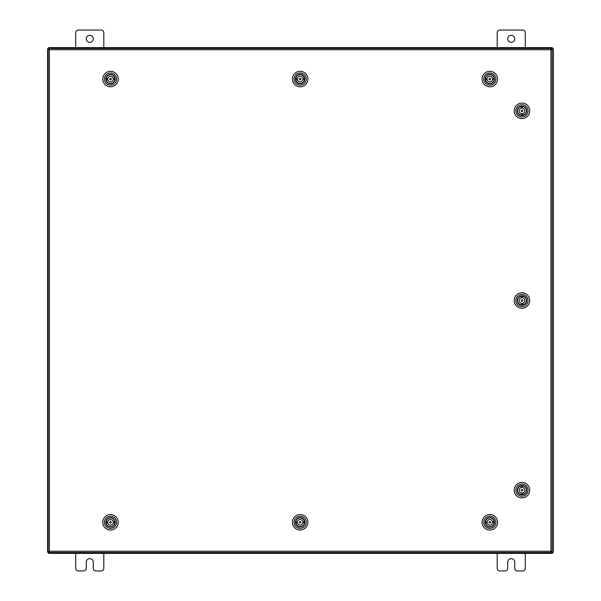 <?xml version="1.0" encoding="UTF-8"?>
<svg xmlns="http://www.w3.org/2000/svg" width="601" height="601" viewBox="0 0 601 601"><rect width="100%" height="100%" fill="white"/><g stroke="black" fill="none" stroke-linecap="round" stroke-linejoin="round"><path stroke-width="0.9" d="M507.725 38.832A3.516 3.516 0 0 0 511.241 42.34A3.516 3.516 0 0 0 514.749 38.832A3.516 3.516 0 0 0 511.241 35.316A3.516 3.516 0 0 0 507.725 38.832M525.289 47.614L525.289 32.717A2.667 2.667 0 0 0 522.622 30.05L499.859 30.05A2.667 2.667 0 0 0 497.192 32.717L497.192 47.614M497.192 553.386L497.192 568.283A2.667 2.667 0 0 0 499.859 570.95L505.058 570.95A2.667 2.667 0 0 0 507.725 568.283L507.725 562.168A3.516 3.516 0 0 1 511.241 558.66A3.516 3.516 0 0 1 514.749 562.168L514.749 568.283A2.667 2.667 0 0 0 517.423 570.95L522.622 570.95A2.667 2.667 0 0 0 525.289 568.283L525.289 553.386M86.251 38.832A3.516 3.516 0 0 0 89.759 42.34A3.516 3.516 0 0 0 93.275 38.832A3.516 3.516 0 0 0 89.759 35.316A3.516 3.516 0 0 0 86.251 38.832M103.808 47.614L103.808 32.717A2.667 2.667 0 0 0 101.141 30.05L78.378 30.05A2.667 2.667 0 0 0 75.711 32.717L75.711 47.614M75.711 553.386L75.711 568.283A2.667 2.667 0 0 0 78.378 570.95L83.577 570.95A2.667 2.667 0 0 0 86.251 568.283L86.251 562.168A3.516 3.516 0 0 1 89.759 558.66A3.516 3.516 0 0 1 93.275 562.168L93.275 568.283A2.667 2.667 0 0 0 95.942 570.95L101.141 570.95A2.667 2.667 0 0 0 103.808 568.283L103.808 553.386M550.937 49.725L552.169 49.74L552.169 551.26L550.937 551.275L550.922 552.507L49.395 552.507L49.38 551.275L48.148 551.26L48.148 49.74L49.38 49.725L49.395 48.493L550.922 48.493L550.937 49.725L49.38 49.725L49.38 551.275L550.937 551.275L550.937 49.725M550.922 552.342L553.386 552.342L553.386 48.658L550.922 48.658M49.387 48.658L47.614 48.658L47.614 552.342L49.387 552.342M538.278 552.507L538.278 553.386L552.342 553.386L552.342 552.342M62.722 552.507L62.722 553.386L48.658 553.386L48.658 552.342M537.752 552.507L537.752 553.386L538.278 553.386M537.752 553.386L63.248 553.386L63.248 552.507M62.722 553.386L63.248 553.386M62.722 48.493L62.722 47.614L48.658 47.614L48.658 48.658M538.278 48.493L538.278 47.614L552.342 47.614L552.342 48.658M63.248 48.493L63.248 47.614L62.722 47.614M63.248 47.614L537.752 47.614L537.752 48.493M538.278 47.614L537.752 47.614M486.232 519.272A4.703 4.703 0 0 1 492.858 518.716A4.703 4.703 0 0 1 493.413 525.342A4.703 4.703 0 0 1 486.787 525.898A4.703 4.703 0 0 1 486.232 519.272M492.752 525.59L493.203 525.161A4.425 4.425 0 0 0 492.677 518.926A4.425 4.425 0 0 0 486.442 519.452L486.893 519.024M485.172 518.385A6.085 6.085 0 0 0 485.893 526.957A6.085 6.085 0 0 0 494.473 526.236A6.085 6.085 0 0 0 493.752 517.664A6.085 6.085 0 0 0 485.172 518.385M495.735 527.302A7.745 7.745 0 0 1 484.827 528.226A7.745 7.745 0 0 1 483.91 517.311A7.745 7.745 0 0 1 494.818 516.394A7.745 7.745 0 0 1 495.735 527.302M486.096 519.97L486.442 519.452A4.425 4.425 0 0 0 486.968 525.687A4.425 4.425 0 0 0 493.203 525.161L493.549 524.643M492.159 518.58L493.12 519.362M486.54 525.236L487.486 526.033M490.626 522.277A0.804 0.804 0 0 0 489.785 521.51A0.804 0.804 0 0 0 489.026 522.344A0.804 0.804 0 0 0 489.86 523.11A0.804 0.804 0 0 0 490.626 522.277M492.587 522.795A2.81 2.81 0 0 0 489.695 519.504A2.81 2.81 0 0 0 487.058 521.818L485.443 521.893A4.395 4.395 0 0 0 485.495 523.11L487.11 523.035A2.81 2.81 0 0 0 492.587 522.795L494.202 522.72A4.395 4.395 0 0 1 485.495 523.11M487.058 521.818A2.81 2.81 0 0 0 487.11 523.035M494.202 522.72A4.395 4.395 0 0 0 494.15 521.51L492.535 521.578M485.443 521.893A4.395 4.395 0 0 1 494.15 521.51M518.941 493.767A4.703 4.703 0 0 1 518.362 487.148A4.703 4.703 0 0 1 524.989 486.562A4.703 4.703 0 0 1 525.567 493.188A4.703 4.703 0 0 1 518.941 493.767M525.251 487.208L524.808 486.772A4.425 4.425 0 0 0 518.573 487.321A4.425 4.425 0 0 0 519.121 493.556L518.693 493.105M518.054 494.826A6.085 6.085 0 0 0 526.626 494.075A6.085 6.085 0 0 0 525.875 485.503A6.085 6.085 0 0 0 517.303 486.254A6.085 6.085 0 0 0 518.054 494.826M526.942 484.233A7.745 7.745 0 0 1 527.896 495.141A7.745 7.745 0 0 1 516.988 496.103A7.745 7.745 0 0 1 516.034 485.187A7.745 7.745 0 0 1 526.942 484.233M519.64 493.902L519.121 493.556A4.425 4.425 0 0 0 525.357 493.008A4.425 4.425 0 0 0 524.808 486.772L524.29 486.434M518.235 487.839L519.024 486.893M524.906 493.436L525.695 492.489M521.923 489.364A0.804 0.804 0 0 0 521.165 490.206A0.804 0.804 0 0 0 522.006 490.964A0.804 0.804 0 0 0 522.765 490.131A0.804 0.804 0 0 0 521.923 489.364M522.442 487.396A2.81 2.81 0 0 0 519.159 490.303A2.81 2.81 0 0 0 521.488 492.933L521.563 494.548A4.395 4.395 0 0 0 522.78 494.488L522.705 492.88A2.81 2.81 0 0 0 522.442 487.396L522.367 485.788A4.395 4.395 0 0 1 522.78 494.488M521.488 492.933A2.81 2.81 0 0 0 522.705 492.88M521.563 494.548A4.395 4.395 0 0 1 521.15 485.848A4.395 4.395 0 0 1 521.758 485.773A4.395 4.395 0 0 0 521.15 485.848L521.225 487.456M522.367 485.788A4.395 4.395 0 0 0 521.758 485.773M518.941 304.106A4.703 4.703 0 0 1 518.362 297.48A4.703 4.703 0 0 1 524.989 296.894A4.703 4.703 0 0 1 525.567 303.52A4.703 4.703 0 0 1 518.941 304.106M525.236 297.563L524.808 297.112A4.425 4.425 0 0 0 518.573 297.66A4.425 4.425 0 0 0 519.121 303.888L518.693 303.437M518.054 305.165A6.085 6.085 0 0 0 526.626 304.406A6.085 6.085 0 0 0 525.875 295.835A6.085 6.085 0 0 0 517.303 296.594A6.085 6.085 0 0 0 518.054 305.165M526.942 294.565A7.745 7.745 0 0 1 527.896 305.473A7.745 7.745 0 0 1 516.988 306.435A7.745 7.745 0 0 1 516.034 295.527A7.745 7.745 0 0 1 526.942 294.565M519.64 304.234L519.121 303.888A4.425 4.425 0 0 0 525.357 303.34A4.425 4.425 0 0 0 524.808 297.112L524.29 296.766M518.235 298.179L519.024 297.232M524.906 303.768L525.695 302.821M521.923 299.704A0.804 0.804 0 0 0 521.165 300.538A0.804 0.804 0 0 0 522.006 301.296A0.804 0.804 0 0 0 522.765 300.462A0.804 0.804 0 0 0 521.923 299.704M522.442 297.728A2.81 2.81 0 0 0 519.159 300.635A2.81 2.81 0 0 0 521.488 303.272L521.563 304.88A4.395 4.395 0 0 0 522.78 304.82L522.705 303.212A2.81 2.81 0 0 0 522.442 297.728L522.367 296.12A4.395 4.395 0 0 1 522.78 304.82M521.488 303.272A2.81 2.81 0 0 0 522.705 303.212M522.367 296.12A4.395 4.395 0 0 0 521.15 296.18L521.225 297.788M521.563 304.88A4.395 4.395 0 0 1 521.15 296.18M518.941 114.438A4.703 4.703 0 0 1 518.362 107.812A4.703 4.703 0 0 1 524.989 107.233A4.703 4.703 0 0 1 525.567 113.852A4.703 4.703 0 0 1 518.941 114.438M525.251 107.872L524.808 107.444A4.425 4.425 0 0 0 518.573 107.992A4.425 4.425 0 0 0 519.121 114.228L518.693 113.769M518.054 115.497A6.085 6.085 0 0 0 526.626 114.746A6.085 6.085 0 0 0 525.875 106.174A6.085 6.085 0 0 0 517.303 106.925A6.085 6.085 0 0 0 518.054 115.497M526.942 104.897A7.745 7.745 0 0 1 527.896 115.813A7.745 7.745 0 0 1 516.988 116.767A7.745 7.745 0 0 1 516.034 105.859A7.745 7.745 0 0 1 526.942 104.897M519.64 114.566L519.121 114.228A4.425 4.425 0 0 0 525.357 113.679A4.425 4.425 0 0 0 524.808 107.444L524.29 107.098M518.235 108.511L519.024 107.564M524.906 114.107L525.695 113.161M521.923 110.036A0.804 0.804 0 0 0 521.165 110.869A0.804 0.804 0 0 0 522.006 111.636A0.804 0.804 0 0 0 522.765 110.794A0.804 0.804 0 0 0 521.923 110.036M522.442 108.067A2.81 2.81 0 0 0 519.159 110.967A2.81 2.81 0 0 0 521.488 113.604L521.563 115.212A4.395 4.395 0 0 0 522.78 115.152L522.705 113.544A2.81 2.81 0 0 0 522.442 108.067L522.367 106.452A4.395 4.395 0 0 1 522.78 115.152M521.488 113.604A2.81 2.81 0 0 0 522.705 113.544M522.367 106.452A4.395 4.395 0 0 0 521.15 106.512L521.225 108.12M521.563 115.212A4.395 4.395 0 0 1 521.15 106.512M296.563 519.272A4.703 4.703 0 0 1 303.189 518.716A4.703 4.703 0 0 1 303.745 525.342A4.703 4.703 0 0 1 297.119 525.898A4.703 4.703 0 0 1 296.563 519.272M303.084 525.59L303.535 525.161A4.425 4.425 0 0 0 303.009 518.926A4.425 4.425 0 0 0 296.774 519.452L297.232 519.024M295.512 518.385A6.085 6.085 0 0 0 296.233 526.957A6.085 6.085 0 0 0 304.805 526.236A6.085 6.085 0 0 0 304.083 517.664A6.085 6.085 0 0 0 295.512 518.385M306.074 527.302A7.745 7.745 0 0 1 295.159 528.226A7.745 7.745 0 0 1 294.242 517.311A7.745 7.745 0 0 1 305.15 516.394A7.745 7.745 0 0 1 306.074 527.302M296.428 519.97L296.774 519.452A4.425 4.425 0 0 0 297.3 525.687A4.425 4.425 0 0 0 303.535 525.161L303.881 524.643M302.491 518.58L303.437 519.384M296.871 525.236L297.818 526.033M300.958 522.277A0.804 0.804 0 0 0 300.124 521.51A0.804 0.804 0 0 0 299.358 522.344A0.804 0.804 0 0 0 300.192 523.11A0.804 0.804 0 0 0 300.958 522.277M302.927 522.795A2.81 2.81 0 0 0 300.034 519.504A2.81 2.81 0 0 0 297.39 521.818L295.782 521.893A4.395 4.395 0 0 0 295.835 523.11L297.442 523.035A2.81 2.81 0 0 0 302.927 522.795L304.534 522.72A4.395 4.395 0 0 1 295.835 523.11M297.39 521.818A2.81 2.81 0 0 0 297.442 523.035M304.534 522.72A4.395 4.395 0 0 0 304.482 521.51L302.866 521.578M295.782 521.893A4.395 4.395 0 0 1 304.482 521.51M106.895 519.272A4.703 4.703 0 0 1 113.521 518.716A4.703 4.703 0 0 1 114.085 525.342A4.703 4.703 0 0 1 107.459 525.898A4.703 4.703 0 0 1 106.895 519.272M113.416 525.59L113.867 525.161A4.425 4.425 0 0 0 113.349 518.926A4.425 4.425 0 0 0 107.113 519.452L107.564 519.024M105.844 518.385A6.085 6.085 0 0 0 106.565 526.957A6.085 6.085 0 0 0 115.137 526.236A6.085 6.085 0 0 0 114.415 517.664A6.085 6.085 0 0 0 105.844 518.385M116.406 527.302A7.745 7.745 0 0 1 105.491 528.226A7.745 7.745 0 0 1 104.574 517.311A7.745 7.745 0 0 1 115.49 516.394A7.745 7.745 0 0 1 116.406 527.302M106.768 519.97L107.113 519.452A4.425 4.425 0 0 0 107.632 525.687A4.425 4.425 0 0 0 113.867 525.161L114.213 524.643M112.83 518.58L113.792 519.362M107.211 525.236L108.15 526.033M111.29 522.277A0.804 0.804 0 0 0 110.456 521.51A0.804 0.804 0 0 0 109.69 522.344A0.804 0.804 0 0 0 110.524 523.11A0.804 0.804 0 0 0 111.29 522.277M113.258 522.795A2.81 2.81 0 0 0 110.366 519.504A2.81 2.81 0 0 0 107.722 521.818L106.114 521.893A4.395 4.395 0 0 0 106.167 523.11L107.774 523.035A2.81 2.81 0 0 0 113.258 522.795L114.866 522.72A4.395 4.395 0 0 1 106.167 523.11M107.722 521.818A2.81 2.81 0 0 0 107.774 523.035M114.866 522.72A4.395 4.395 0 0 0 114.814 521.51L113.206 521.578M106.114 521.893A4.395 4.395 0 0 1 114.814 521.51M486.232 76.019A4.703 4.703 0 0 1 492.858 75.463A4.703 4.703 0 0 1 493.413 82.082A4.703 4.703 0 0 1 486.787 82.645A4.703 4.703 0 0 1 486.232 76.019M492.752 82.329L493.203 81.909A4.425 4.425 0 0 0 492.677 75.673A4.425 4.425 0 0 0 486.442 76.199L486.878 75.749M485.172 75.125A6.085 6.085 0 0 0 485.893 83.697A6.085 6.085 0 0 0 494.473 82.976A6.085 6.085 0 0 0 493.752 74.404A6.085 6.085 0 0 0 485.172 75.125M495.735 84.05A7.745 7.745 0 0 1 484.827 84.966A7.745 7.745 0 0 1 483.91 74.051A7.745 7.745 0 0 1 494.818 73.134A7.745 7.745 0 0 1 495.735 84.05M486.096 76.718L486.442 76.199A4.425 4.425 0 0 0 486.968 82.435A4.425 4.425 0 0 0 493.203 81.909L493.549 81.39M492.159 75.328L493.105 76.124M487.471 82.795L486.54 81.976M490.626 79.016A0.804 0.804 0 0 0 489.785 78.25A0.804 0.804 0 0 0 489.026 79.084A0.804 0.804 0 0 0 489.86 79.85A0.804 0.804 0 0 0 490.626 79.016M492.587 79.535A2.81 2.81 0 0 0 489.695 76.244A2.81 2.81 0 0 0 487.058 78.566L485.443 78.633A4.395 4.395 0 0 0 485.495 79.85L487.11 79.783A2.81 2.81 0 0 0 492.587 79.535L494.202 79.467A4.395 4.395 0 0 1 485.495 79.85M487.058 78.566A2.81 2.81 0 0 0 487.11 79.783M494.202 79.467A4.395 4.395 0 0 0 494.15 78.25L492.535 78.325M485.443 78.633A4.395 4.395 0 0 1 494.15 78.25M296.563 76.019A4.703 4.703 0 0 1 303.189 75.463A4.703 4.703 0 0 1 303.745 82.082A4.703 4.703 0 0 1 297.119 82.645A4.703 4.703 0 0 1 296.563 76.019M303.107 82.352L303.535 81.909A4.425 4.425 0 0 0 303.009 75.673A4.425 4.425 0 0 0 296.774 76.199L297.232 75.771M295.512 75.125A6.085 6.085 0 0 0 296.233 83.697A6.085 6.085 0 0 0 304.805 82.976A6.085 6.085 0 0 0 304.083 74.404A6.085 6.085 0 0 0 295.512 75.125M306.074 84.05A7.745 7.745 0 0 1 295.159 84.966A7.745 7.745 0 0 1 294.242 74.051A7.745 7.745 0 0 1 305.15 73.134A7.745 7.745 0 0 1 306.074 84.05M296.428 76.718L296.774 76.199A4.425 4.425 0 0 0 297.3 82.435A4.425 4.425 0 0 0 303.535 81.909L303.881 81.39M302.491 75.328L303.437 76.124M296.871 81.976L297.818 82.773M300.958 79.016A0.804 0.804 0 0 0 300.124 78.25A0.804 0.804 0 0 0 299.358 79.084A0.804 0.804 0 0 0 300.192 79.85A0.804 0.804 0 0 0 300.958 79.016M302.927 79.535A2.81 2.81 0 0 0 300.034 76.244A2.81 2.81 0 0 0 297.39 78.566L295.782 78.633A4.395 4.395 0 0 0 295.835 79.85L297.442 79.783A2.81 2.81 0 0 0 302.927 79.535L304.534 79.467A4.395 4.395 0 0 1 295.835 79.85M297.39 78.566A2.81 2.81 0 0 0 297.442 79.783M304.534 79.467A4.395 4.395 0 0 0 304.482 78.25L302.866 78.325M295.782 78.633A4.395 4.395 0 0 1 304.482 78.25M106.895 76.019A4.703 4.703 0 0 1 113.521 75.463A4.703 4.703 0 0 1 114.085 82.082A4.703 4.703 0 0 1 107.459 82.645A4.703 4.703 0 0 1 106.895 76.019M113.416 82.329L113.867 81.909A4.425 4.425 0 0 0 113.349 75.673A4.425 4.425 0 0 0 107.113 76.199L107.564 75.771M105.844 75.125A6.085 6.085 0 0 0 106.565 83.697A6.085 6.085 0 0 0 115.137 82.976A6.085 6.085 0 0 0 114.415 74.404A6.085 6.085 0 0 0 105.844 75.125M116.406 84.05A7.745 7.745 0 0 1 105.491 84.966A7.745 7.745 0 0 1 104.574 74.051A7.745 7.745 0 0 1 115.49 73.134A7.745 7.745 0 0 1 116.406 84.05M106.768 76.718L107.113 76.199A4.425 4.425 0 0 0 107.632 82.435A4.425 4.425 0 0 0 113.867 81.909L114.213 81.39M112.83 75.328L113.769 76.124M108.135 82.795L107.211 81.976M111.29 79.016A0.804 0.804 0 0 0 110.456 78.25A0.804 0.804 0 0 0 109.69 79.084A0.804 0.804 0 0 0 110.524 79.85A0.804 0.804 0 0 0 111.29 79.016M113.258 79.535A2.81 2.81 0 0 0 110.366 76.244A2.81 2.81 0 0 0 107.722 78.566L106.114 78.633A4.395 4.395 0 0 0 106.167 79.85L107.774 79.783A2.81 2.81 0 0 0 113.258 79.535L114.866 79.467A4.395 4.395 0 0 1 106.167 79.85M107.722 78.566A2.81 2.81 0 0 0 107.774 79.783M114.866 79.467A4.395 4.395 0 0 0 114.814 78.25L113.206 78.325M106.114 78.633A4.395 4.395 0 0 1 114.814 78.25M552.154 48.658L552.154 49.74M552.154 551.26L552.154 552.342M48.846 552.342L48.846 551.275M48.846 49.725L48.846 48.658"/></g></svg>
